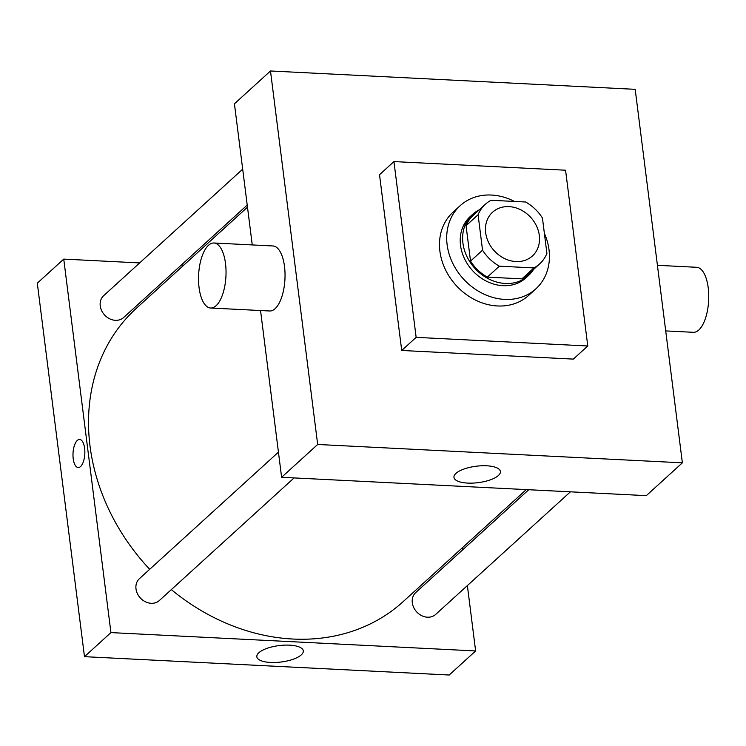 <?xml version="1.0" encoding="UTF-8"?>
<svg xmlns="http://www.w3.org/2000/svg" width="746" height="746" viewBox="0 0 746 746"><rect width="100%" height="100%" fill="white"/><g stroke="black" fill="none" stroke-linecap="round" stroke-linejoin="round"><path stroke-width="1.12" d="M485.674 232.752A29.588 24.73 -132.3 0 1 492.574 212.209A29.588 24.73 -132.3 0 1 530.779 217.45A29.588 24.73 -132.3 0 1 532.411 255.981A29.588 24.73 -132.3 0 1 504.315 258.424A29.588 24.73 -132.3 0 1 485.674 232.752M499.354 266.182L533.959 267.926A40.312 33.691 -132.3 0 0 539.628 263.916A40.312 33.691 -132.3 0 0 546.911 253.435L542.435 218A40.312 33.691 -132.3 0 0 525.632 202.007L491.027 200.273A40.312 33.691 -132.3 0 0 485.357 204.283A40.312 33.691 -132.3 0 0 478.074 214.764L482.55 250.19A40.312 33.691 -132.3 0 0 499.354 266.182L487.334 277.12L521.939 278.864L533.959 267.926M478.074 214.764L466.054 225.702L470.53 261.128L482.55 250.19M466.054 225.702A40.312 33.691 -132.3 0 1 473.337 215.212L485.357 204.283M539.628 263.916L527.608 274.854A40.312 33.691 -132.3 0 1 521.939 278.864M487.334 277.12A40.312 33.691 -132.3 0 1 470.53 261.128M479.23 209.85A41.431 34.624 47.7 0 0 472.591 214.391A41.431 34.624 47.7 0 0 474.866 268.336A41.431 34.624 47.7 0 0 528.355 275.675A41.431 34.624 47.7 0 0 533.502 269.493M528.355 275.675L525.949 277.866A41.431 34.624 -132.3 0 1 486.625 281.279A41.431 34.624 -132.3 0 1 460.524 245.331A41.431 34.624 -132.3 0 1 470.185 216.582L472.591 214.391M544.356 233.237A56.22 46.989 -132.3 0 1 535.908 288.805A56.22 46.989 -132.3 0 1 482.541 293.439A56.22 46.989 -132.3 0 1 447.115 244.66A56.22 46.989 -132.3 0 1 460.226 205.635A56.22 46.989 -132.3 0 1 514.488 201.448M535.908 288.805L528.7 295.369A56.22 46.989 -132.3 0 1 475.323 300.004A56.22 46.989 -132.3 0 1 439.907 251.215A56.22 46.989 -132.3 0 1 453.018 212.2L460.226 205.635M416.147 337.351L393.944 161.584L565.571 170.219L587.773 345.985L416.147 337.351L401.721 350.471L379.518 174.713L393.944 161.584M587.773 345.985L573.348 359.106L401.721 350.471M317.675 444.476L682.376 462.828L635.191 89.334L270.49 70.982L317.675 444.476L281.615 477.291L646.316 495.642L682.376 462.828M252.26 244.93L234.43 103.797L270.49 70.982M260.54 310.532L281.615 477.291M213.916 243L272.915 245.966A32.554 13.68 92.9 0 1 284.944 279.163A32.554 13.68 92.9 0 1 269.642 310.989L210.642 308.023A32.554 13.68 -87.1 0 0 225.945 276.197A32.554 13.68 -87.1 0 0 213.916 243A32.554 13.68 -87.1 0 0 208.47 245.303A32.554 13.68 -87.1 0 0 198.567 281.298A32.554 13.68 -87.1 0 0 210.642 308.023M498.403 475.5A23.406 8.271 -7.2 0 1 472.833 483.1A23.406 8.271 -7.2 0 1 453.96 477.375A23.406 8.271 -7.2 0 1 476.153 466.231A23.406 8.271 -7.2 0 1 500.407 471.5A23.406 8.271 -7.2 0 1 498.403 475.5M657.422 265.315L696.615 267.292A32.554 13.68 92.9 0 1 708.7 294.008A32.554 13.68 92.9 0 1 698.797 330.012A32.554 13.68 92.9 0 1 693.351 332.306L665.712 330.916M526.284 489.6L403.12 601.668A198.259 165.687 -132.3 0 1 171.328 589.62M149.694 569.301A198.259 165.687 -132.3 0 1 90.014 445.987A198.259 165.687 -132.3 0 1 136.257 308.387L247.485 207.174M278.435 452.151L139.446 578.626A14.799 12.365 47.7 0 0 140.257 597.891A14.799 12.365 47.7 0 0 159.364 600.511L294.083 477.916M247.224 205.057L123.612 317.535A14.799 12.365 -132.3 0 1 109.569 318.756A14.799 12.365 -132.3 0 1 100.244 305.916A14.799 12.365 -132.3 0 1 103.694 295.649L242.683 169.174M570.41 491.828L435.683 614.415A14.799 12.365 -132.3 0 1 421.639 615.637A14.799 12.365 -132.3 0 1 412.314 602.796A14.799 12.365 -132.3 0 1 415.764 592.529L528.737 489.73M183.777 265.147L181.325 265.026M139.661 262.928L63.746 259.104L110.93 632.599L475.631 650.95L467.378 585.573M462.846 549.69L462.576 547.573M475.631 650.95L449.195 675.018L84.484 656.667L37.3 283.172L63.746 259.104M84.484 656.667L110.93 632.599M258.843 652.741A23.406 8.271 -7.2 0 1 284.413 645.141A23.406 8.271 -7.2 0 1 303.286 650.876A23.406 8.271 -7.2 0 1 281.093 662.019A23.406 8.271 -7.2 0 1 256.829 656.741A23.406 8.271 -7.2 0 1 258.843 652.741M78.218 467.546A14.053 5.912 92.9 0 1 73.22 458.706A14.053 5.912 92.9 0 1 79.626 439.469A14.053 5.912 92.9 0 1 84.82 453.81A14.053 5.912 92.9 0 1 78.218 467.546A14.053 5.912 92.9 0 1 73.211 458.706A14.053 5.912 92.9 0 1 79.626 439.469"/></g></svg>
